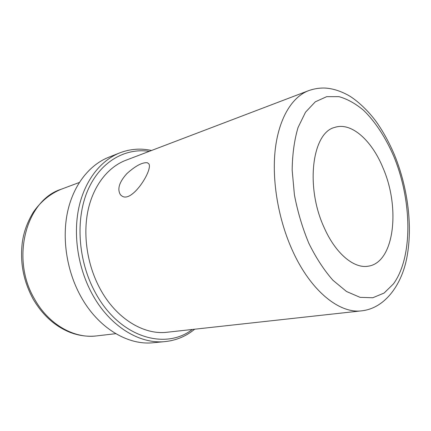 <?xml version="1.0" encoding="UTF-8"?>
<svg xmlns="http://www.w3.org/2000/svg" width="431" height="431" viewBox="0 0 431 431"><rect width="100%" height="100%" fill="white"/><g stroke="black" fill="none" stroke-linecap="round" stroke-linejoin="round"><path stroke-width="0.65" d="M122.032 196.083L120.524 194.877C117.022 189.328 119.112 182.265 126.806 173.677C135.447 165.887 142.284 162.239 147.316 162.735L148.765 163.764C153.42 169.135 132.279 203.206 122.032 196.083M324.236 227.778C305.019 186.655 312.254 132.441 334.758 127.409C351.351 121.795 371.845 140.468 383.019 167.95C400.555 208.044 394.338 262.614 368.246 266.191C354.093 268.836 335.652 253.74 324.236 227.778M194.667 329.214C186.111 336.255 176.322 340.377 165.305 341.567L153.388 342.72C127.867 345.635 97.767 327.835 80.446 295.736C66.584 270.361 61.795 238.095 67.689 211.357C73.669 184.619 89.546 164.857 108.639 157.288L119.775 152.876C130.124 148.916 140.711 148.113 151.54 150.484M165.305 341.567C139.757 344.498 109.479 326.332 91.959 293.597C77.941 267.716 73.017 234.836 78.851 207.645C84.772 180.465 100.655 160.456 119.775 152.876M192.296 329.478C164.917 350.737 118.816 337.069 95.052 292.073C78.022 260.733 75.317 219.347 87.671 190.572C100.057 161.733 125.001 147.671 149.309 151.329M99.863 288.366C87.143 264.699 82.73 234.706 88.123 209.945C93.597 185.19 108.176 167.007 125.755 160.305L308.553 90.672C292.046 96.948 278.905 118.239 275.253 149.428C271.675 180.611 278.345 219.918 292.816 251.316C311.053 291.345 339.698 313.87 361.679 310.832L167.239 332.231C143.749 335.243 115.858 318.498 99.863 288.366M115.788 333.675L96.56 335.916C74.428 338.847 48.838 324.748 34.658 299.249C10.128 258.271 26.431 199.946 61.175 189.257C50.093 193.842 40.826 201.46 33.376 212.122C27.412 221.9 23.721 232.023 22.304 242.475C19.853 262.317 23.452 281.157 33.106 299.001M393.966 156.803C412.09 200.97 413.054 256.908 393.471 283.873L384.08 293.069L372.793 297.751L360.079 297.347L346.546 291.523L332.931 280.258C324.064 270.172 316.047 257.889 308.882 243.402C302.465 227.988 297.643 211.81 294.416 194.871L292.159 170.105C292.385 154.217 294.346 140.027 298.036 127.533L305.525 112.189L315.303 101.818L326.693 96.663L338.987 96.652C347.418 99.038 355.683 103.655 363.78 110.492C375.606 122.081 385.96 138.13 393.966 156.803M120.524 194.877L121.925 196.019M96.56 335.916C87.908 336.88 79.239 335.765 70.565 332.576C55.195 326.509 42.739 315.373 33.198 299.168M79.304 182.485L61.175 189.257M308.553 90.672C313.773 88.824 319.042 87.946 324.365 88.026C332.059 88.339 340.048 90.763 348.329 95.294C356.534 99.884 368.78 110.934 377.314 123.223C383.978 132.958 389.78 143.733 394.737 155.548C407.457 187.016 412.445 223.84 407.484 254.026C402.969 283.523 385.513 308.273 361.679 310.832"/></g></svg>
